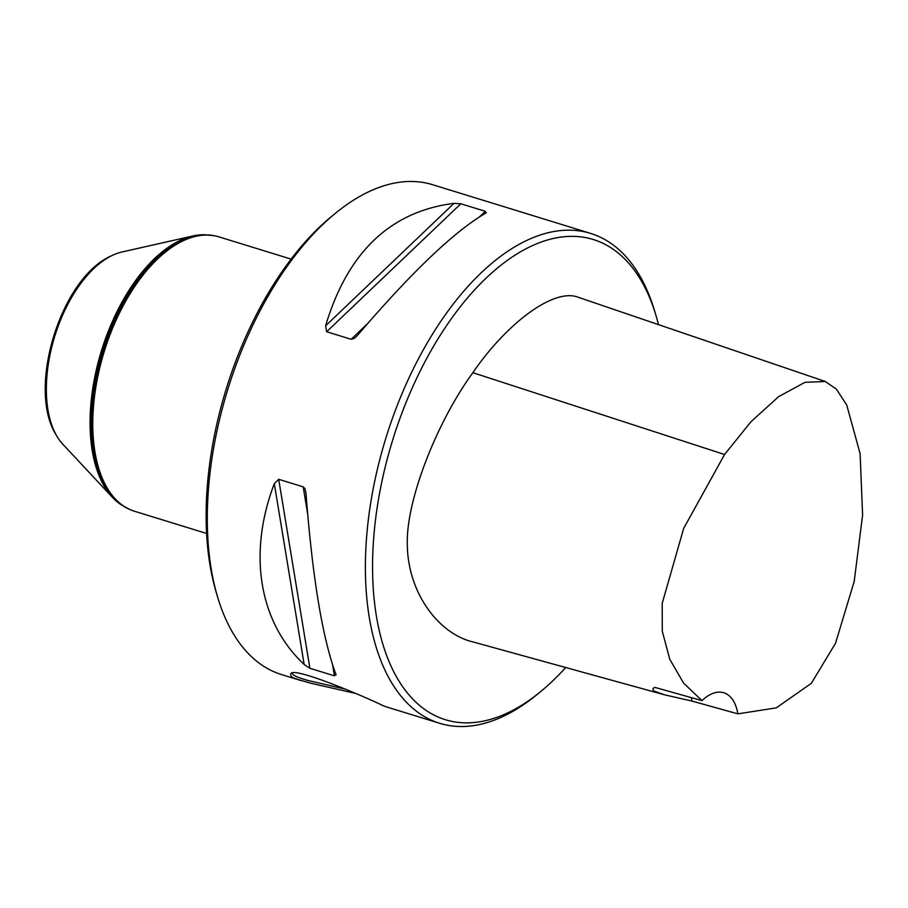 <?xml version="1.0" encoding="UTF-8"?>
<svg xmlns="http://www.w3.org/2000/svg" width="908" height="908" viewBox="0 0 908 908"><rect width="100%" height="100%" fill="white"/><g stroke="black" fill="none" stroke-linecap="round" stroke-linejoin="round"><path stroke-width="1.36" d="M658.47 324.621A251.187 132.693 107.1 0 0 656.132 316.029A251.187 132.693 107.1 0 0 425.568 360.578A251.187 132.693 107.1 0 0 441.708 718.466A251.187 132.693 107.1 0 0 540.294 691.885A251.187 132.693 107.1 0 0 565.684 667.516M664.599 694.824L473.261 642.001C438.121 633.875 407.601 591.993 407.317 544.448C405.899 500.444 437.123 421.55 472.875 372.7C506.267 323.691 553.732 287.734 578.044 297.211L825.293 381.496L804.965 382.336L778.667 396.626L750.939 421.766L724.573 454.511L683.69 528.354L662.204 603.332L662.284 631.196L669.752 659.231L683.599 683.111L701.975 700.613L654.804 687.367L653.034 688.468L653.295 690.806L664.599 694.824L691.919 701.055L737.875 713.858L776.295 707.854L811.377 683.281L835.542 643.216L854.212 581.37L862.6 515.097L860.114 453.682L846.721 404.968L836.404 389.157L825.293 381.496M701.975 700.613A51.268 27.081 -72.9 0 1 723.801 692.77A51.268 27.081 -72.9 0 1 737.875 713.858M691.919 701.055A51.268 27.081 107.1 0 0 691.329 697.616M335.869 674.258L334.405 675.836L309.9 668.288L304.169 664.486C258.984 622.184 247.646 553.551 274.307 483.658L278.699 479.299L303.193 486.847L304.929 488.64L306.007 493.43C312.466 577.499 322.431 637.768 335.869 674.258L336.074 674.95M485.701 213.13C454.533 231.188 411.733 272.003 357.298 335.574L354.313 338.378L351.135 339.286L326.642 331.738L325.597 325.813C347.594 252.242 390.395 211.428 454 203.358L460.833 203.767L485.337 211.314L485.701 213.13L486.257 212.756M656.132 316.029L654.759 311.41A256.317 135.405 107.1 0 0 590.643 233.413L432.583 184.699A256.317 135.405 107.1 0 0 335.676 213.074A256.317 135.405 107.1 0 0 217.477 596.59A256.317 135.405 107.1 0 0 277.905 673.339A256.317 135.405 107.1 0 0 281.605 674.587L301.138 680.614M354.699 693.201L310.74 683.225L297.041 679.241C296.927 678.571 289.868 678.163 290.844 673.906C292.001 665.939 361.906 695.29 383.562 705.902L386.842 707.014M590.643 233.413A256.317 135.405 107.1 0 0 386.853 434.955A256.317 135.405 107.1 0 0 435.965 722.053A256.317 135.405 107.1 0 0 439.665 723.301A256.317 135.405 107.1 0 0 536.56 694.926L540.294 691.885M292.603 673.475C292.24 675.166 297.518 677.55 308.448 680.603L345.903 689.251M217.477 596.59L216.115 591.971A251.187 132.693 -72.9 0 1 331.942 216.115L335.676 213.074M206.593 533.461L134.361 511.204A143.532 75.829 -72.9 0 1 130.48 509.785A143.532 75.829 -72.9 0 1 104.17 351.702A143.532 75.829 -72.9 0 1 214.901 235.853A143.532 75.829 -72.9 0 1 218.907 236.863L291.139 259.12M120.764 504.496L120.038 503.985A142.862 75.466 -72.9 0 1 112.354 497.278A142.862 75.466 -72.9 0 1 101.424 350.851A142.862 75.466 -72.9 0 1 192.882 235.978A142.862 75.466 -72.9 0 1 203.006 234.752L203.903 234.752A143.135 75.614 -72.9 0 0 102.116 351.067A143.135 75.614 -72.9 0 0 120.764 504.496L129.674 509.445A143.441 75.784 -72.9 0 1 103.387 351.453A143.441 75.784 -72.9 0 1 214.05 235.683L214.901 235.853M112.354 497.278L62.743 444.125A105.044 55.49 -72.9 0 1 56.784 436.033A105.044 55.49 -72.9 0 1 54.707 336.448A105.044 55.49 -72.9 0 1 112.478 255.318A105.044 55.49 -72.9 0 1 121.956 251.993L192.882 235.978M472.875 372.7L724.573 454.511M303.193 486.847L307.608 513.599M332.646 665.178L334.405 675.836M278.699 479.299L309.9 668.288M274.307 483.658L304.169 664.486M351.135 339.286L367.547 323.634M479.776 216.615L485.337 211.314M326.642 331.738L460.833 203.767M325.597 325.813L454 203.358M56.784 436.033L56.307 435.204A104.329 55.116 -72.9 0 1 54.242 336.312A104.329 55.116 -72.9 0 1 111.616 255.727L112.478 255.318M439.665 723.301L386.842 707.026M129.674 509.445L130.48 509.785M214.05 235.683L203.903 234.752M56.307 435.204C26.491 388.828 60.87 277.281 111.616 255.727"/></g></svg>
